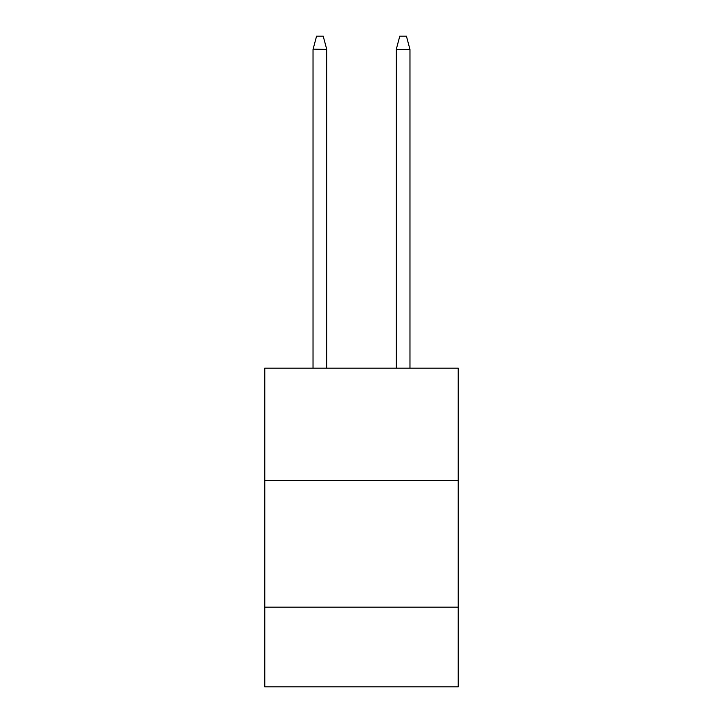 <?xml version="1.0" encoding="UTF-8"?>
<svg xmlns="http://www.w3.org/2000/svg" width="723" height="723" viewBox="0 0 723 723"><rect width="100%" height="100%" fill="white"/><g stroke="black" fill="none" stroke-linecap="round" stroke-linejoin="round"><path stroke-width="1.08" d="M264.781 480.578L458.219 480.578L458.219 368.143L264.781 368.143L264.781 686.85L458.219 686.85L458.219 607.175L264.781 607.175M458.219 607.175L458.219 480.578M326.669 49.128L326.751 368.143L326.751 49.426L323.208 36.15L326.751 49.426L313.113 49.128M396.331 49.128L396.249 368.143L396.249 49.426L409.968 49.426L406.425 36.15L399.792 36.15L396.331 49.128L399.792 36.15M313.032 368.143L313.032 49.426L316.575 36.15L323.208 36.15M409.968 368.143L409.968 49.426"/></g></svg>

